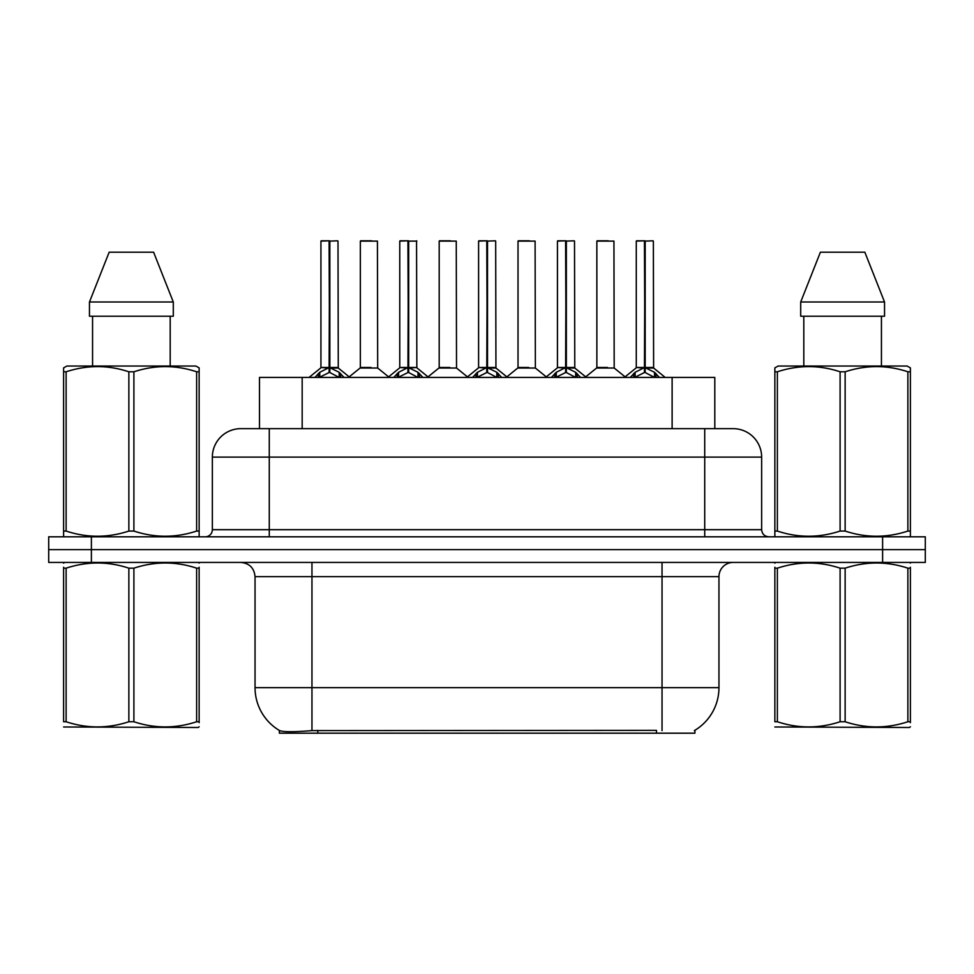 <?xml version="1.0" encoding="UTF-8"?>
<svg xmlns="http://www.w3.org/2000/svg" width="974" height="974" viewBox="0 0 974 974"><rect width="100%" height="100%" fill="white"/><g stroke="black" fill="none" stroke-linecap="round" stroke-linejoin="round"><path stroke-width="1.46" d="M259.474 428.657L259.474 377.425L714.806 377.425L714.806 428.657M694.912 730.281L694.912 733.191L279.38 733.191L279.38 730.451M255.042 687.656L311.96 687.656L311.96 576.657L255.042 576.657L255.042 687.656A49.808 49.808 0 0 0 279.66 730.622C283.349 732.046 294.111 732.046 311.96 730.622L656.342 730.366M694.34 730.622A49.808 49.808 0 0 0 718.958 687.656L718.958 576.657A14.233 14.233 0 0 1 733.191 562.424M91.386 536.808L925.3 536.808L925.3 549.616L48.7 549.616L48.7 562.424L91.386 562.424L91.386 549.616L48.7 549.616L48.7 536.808L91.386 536.808L91.386 549.616L925.3 549.616L925.3 562.424L91.386 562.424M241.248 428.657L733.191 428.657A28.465 28.465 0 0 1 761.644 457.11L761.644 529.686C762.07 534.008 764.444 536.382 768.766 536.808M240.809 428.657A28.465 28.465 0 0 0 212.356 457.11L212.356 529.686A7.11 7.11 0 0 1 205.234 536.808M251.426 428.657L250.781 428.657M314.894 377.425L319.764 372.287L329.09 367.575L329.09 372.543L329.589 240.809L321.213 240.809L329.346 240.809L329.346 367.466L339.171 372.287L344.041 377.425M329.102 240.809L320.933 241.102L320.933 367.466L329.09 367.575M329.845 367.575L329.845 372.543L329.589 367.466L338.002 367.466L329.845 367.478M337.722 240.809L329.845 241.102L329.845 367.466M338.002 241.102L338.27 368.026L330.783 368.026M329.09 241.102L329.589 367.466M329.346 240.809L326.619 240.809M339.147 377.437L329.845 372.543M329.09 372.543L321.14 376.475M371.045 367.466L368.513 367.466M360.343 241.102L377.425 241.102L377.681 368.026L360.088 368.026L368.89 367.466L360.343 367.466L360.343 241.102L377.425 241.102M371.727 240.809L360.636 240.809M393.727 377.425L398.609 372.287L407.936 367.575L407.936 372.543L408.435 240.809L400.046 240.809L408.179 240.809L408.179 367.466L418.004 372.287L422.886 377.425M407.948 240.809L399.766 241.102L399.766 367.466L407.936 367.575M408.678 367.575L408.678 372.543L408.435 367.466L416.848 367.466L416.555 240.809M408.678 367.478L416.835 367.466L409.616 368.026M416.848 241.102L408.678 241.102L408.678 367.466M407.936 241.102L408.435 367.466M408.179 240.809L405.464 240.809M417.98 377.437L408.678 372.543M407.936 372.543L399.985 376.475M472.56 377.425L477.443 372.287L486.769 367.575L486.769 372.543L487.268 240.809L478.891 240.809L487.012 240.809L487.012 367.466L496.837 372.287L501.72 377.425M486.781 240.809L478.599 241.102L478.599 367.466L486.769 367.575M487.511 367.575L487.511 372.543L487.268 367.466L495.681 367.466L487.511 367.478M495.401 240.809L487.511 241.102L487.511 367.466M495.681 241.102L495.936 368.026L488.449 368.026M486.769 241.102L487.268 367.466M487.012 240.809L484.297 240.809M496.825 377.437L487.511 372.543M486.769 372.543L478.818 376.475M551.406 377.425L556.276 372.287L565.602 367.575L565.602 372.543L566.101 240.809L557.725 240.809L565.857 240.809L565.857 367.466L575.683 372.287L580.553 377.425M565.614 240.809L557.445 241.102L557.445 367.466L565.602 367.575M566.357 367.575L566.357 372.543L566.101 367.466L574.514 367.466L566.357 367.478M574.234 240.809L566.357 241.102L566.357 367.466M574.514 241.102L574.782 368.026L567.294 368.026M565.602 241.102L566.101 367.466M565.857 240.809L563.13 240.809M575.658 377.437L566.357 372.543M565.602 372.543L557.652 376.475M630.239 377.425L635.121 372.287L644.447 367.575L644.447 372.543L644.946 240.809L636.558 240.809L644.691 240.809L644.691 367.466L654.516 372.287L659.398 377.425M644.459 240.809L636.278 241.102L636.278 367.466L644.447 367.575M645.19 367.575L645.19 372.543L644.946 367.466L653.359 367.466L645.19 367.478M653.067 240.809L645.19 241.102L645.19 367.466M653.359 241.102L653.615 368.026L646.127 368.026M644.447 241.102L644.946 367.466M644.691 240.809L641.976 240.809M654.491 377.437L645.19 372.543M644.447 372.543L636.497 376.475M449.878 367.466L447.346 367.466M439.189 241.102L456.258 241.102L456.526 368.026L438.921 368.026L447.723 367.466L439.189 367.466L439.189 241.102L456.258 241.102M450.572 240.809L439.469 240.809M528.712 367.466L526.191 367.466M518.022 241.102L535.103 241.102L535.359 368.026L517.766 368.026L526.557 367.466L518.022 367.466L518.022 241.102L535.103 241.102M529.406 240.809L518.302 240.809M607.557 367.466L605.024 367.466M596.855 241.102L613.937 241.102L614.192 368.026L596.599 368.026L605.402 367.466L596.867 367.466L596.855 241.102L613.937 241.102M608.239 240.809L597.147 240.809M199.146 726.75L198.258 727.493L63.602 726.981M199.146 722.671L199.146 721.746C199.146 728.637 199.146 728.637 199.146 721.746L196.638 721.746L196.638 568.171C175.807 561.28 154.89 561.28 133.901 568.171L128.86 568.171C108.041 561.28 87.124 561.28 66.122 568.171L63.602 568.171C63.602 561.28 63.602 561.28 63.602 568.171L63.602 567.245M133.901 568.171L133.901 721.746C154.72 728.637 175.637 728.637 196.638 721.746M133.901 721.746L128.86 721.746L128.86 568.171M199.146 567.245L199.146 568.171C199.146 561.28 199.146 561.28 199.146 568.171L196.638 568.171M199.146 563.082L198.258 562.424M64.491 562.424L63.602 563.167M199.146 568.171L199.146 721.746M66.122 568.171L66.122 721.746L63.602 721.746L63.602 568.171M66.122 721.746C86.954 728.637 107.858 728.637 128.86 721.746M63.602 721.746C63.602 728.637 63.602 728.637 63.602 721.746M910.398 726.75L909.509 727.493L774.854 726.981M910.398 722.671L910.398 721.746C910.398 728.637 910.398 728.637 910.398 721.746L907.878 721.746L907.878 568.171C887.046 561.28 866.142 561.28 845.14 568.171L840.099 568.171C819.28 561.28 798.363 561.28 777.362 568.171L774.854 568.171C774.854 561.28 774.854 561.28 774.854 568.171L774.854 567.245M845.14 568.171L845.14 721.746C865.959 728.637 886.876 728.637 907.878 721.746M845.14 721.746L840.099 721.746L840.099 568.171M910.398 567.245L910.398 568.171C910.398 561.28 910.398 561.28 910.398 568.171L907.878 568.171M910.398 563.082L909.509 562.424M775.742 562.424L774.854 563.167M910.398 568.171L910.398 721.746M777.362 568.171L777.362 721.746L774.854 721.746L774.854 568.171M777.362 721.746C798.193 728.637 819.11 728.637 840.099 721.746M774.854 721.746C774.854 728.637 774.854 728.637 774.854 721.746M198.258 536.808L199.146 536.297L199.146 531.061L196.638 531.061L196.638 371.788C175.807 364.897 154.89 364.897 133.901 371.788L128.86 371.788C108.041 364.897 87.124 364.897 66.122 371.788L63.602 371.788L63.602 367.88L66.902 366.041L63.602 367.88L63.602 532.839M133.901 371.788L133.901 531.061C154.72 537.94 175.637 537.94 196.638 531.061M133.901 531.061L128.86 531.061L128.86 371.788M66.122 371.788L66.122 531.061C86.954 537.94 107.858 537.94 128.86 531.061M66.122 531.061L63.602 531.061L63.602 536.297L64.491 536.808M199.146 532.839L199.146 367.88L195.859 366.041L199.146 367.88L199.146 371.788L196.638 371.788M195.859 366.041L66.902 366.041M92.567 316.233L92.567 366.041M170.194 366.041L170.194 316.233M173.299 316.233L173.299 302.001L173.299 316.233L89.462 316.233L89.462 302.001L109.161 252.193L89.462 302.001L173.299 302.001L153.6 252.193L109.161 252.193M153.6 252.193L173.299 302.001M909.509 536.808L910.398 536.297L910.398 531.061L907.878 531.061L907.878 371.788C887.046 364.897 866.142 364.897 845.14 371.788L840.099 371.788C819.28 364.897 798.363 364.897 777.362 371.788L774.854 371.788L774.854 367.88L778.141 366.041L774.854 367.88L774.854 532.839M845.14 371.788L845.14 531.061C865.959 537.94 886.876 537.94 907.878 531.061M845.14 531.061L840.099 531.061L840.099 371.788M777.362 371.788L777.362 531.061C798.193 537.94 819.11 537.94 840.099 531.061M777.362 531.061L774.854 531.061L774.854 536.297L775.742 536.808M910.398 532.839L910.398 367.88L907.098 366.041L910.398 367.88L910.398 371.788L907.878 371.788M907.098 366.041L778.141 366.041M803.806 316.233L803.806 366.041M881.433 366.041L881.433 316.233L881.433 366.041M884.538 316.233L884.538 302.001L884.538 316.233L800.701 316.233L800.701 302.001L820.4 252.193L800.701 302.001L884.538 302.001L864.839 252.193L820.4 252.193M864.839 252.193L884.538 302.001M656.488 733.191L656.488 730.366M317.804 733.191L317.804 730.366M302.171 428.657L302.171 377.425M672.121 428.657L672.121 377.425M662.04 562.424L662.04 576.657L311.96 576.657L311.96 562.424M718.958 576.657L662.04 576.657L662.04 687.656L718.958 687.656M662.04 730.622L662.04 687.656L311.96 687.656L311.96 730.622M882.614 562.424L882.614 536.808M761.644 457.11L212.356 457.11M269.274 536.808L269.274 428.657M212.356 529.686L761.644 529.686M704.726 428.657L704.726 536.808M328.153 368.026L320.933 367.466L329.09 367.478M339.171 372.287L339.171 377.425M340.656 373.59L340.656 377.425M319.764 372.287L319.764 377.425M318.279 373.59L318.279 377.425M406.998 368.026L399.766 367.466L407.936 367.478M418.004 372.287L418.004 377.425M419.502 373.59L419.502 377.425M398.609 372.287L398.609 377.425M397.112 373.59L397.112 377.425M485.831 368.026L478.611 367.466L486.769 367.478M496.837 372.287L496.837 377.425M498.335 373.59L498.335 377.425M477.443 372.287L477.443 377.425M475.945 373.59L475.945 377.425M564.664 368.026L557.445 367.466L565.602 367.478M575.683 372.287L575.683 377.425M577.168 373.59L577.168 377.425M556.276 372.287L556.276 377.425M554.79 373.59L554.79 377.425M643.51 368.026L636.278 367.466L644.447 367.478M654.516 372.287L654.516 377.425M656.013 373.59L656.013 377.425M635.121 372.287L635.121 377.425M633.624 373.59L633.624 377.425M255.042 576.657C254.202 568.012 249.454 563.264 240.809 562.424M320.665 368.026L309.062 377.425M338.27 368.026L349.873 377.425M360.088 368.026L349.179 376.865M377.681 368.026L388.602 376.865M399.51 368.026L387.908 377.425M417.103 368.026L428.706 377.425M478.344 368.026L466.741 377.425M495.936 368.026L507.551 377.425M557.177 368.026L545.574 377.425M574.782 368.026L586.385 377.425M636.022 368.026L624.407 377.425M653.615 368.026L665.218 377.425M438.921 368.026L428.012 376.865M456.526 368.026L467.435 376.865M517.766 368.026L506.857 376.865M535.359 368.026L546.268 376.865M596.599 368.026L585.691 376.865M614.192 368.026L625.113 376.865"/></g></svg>
